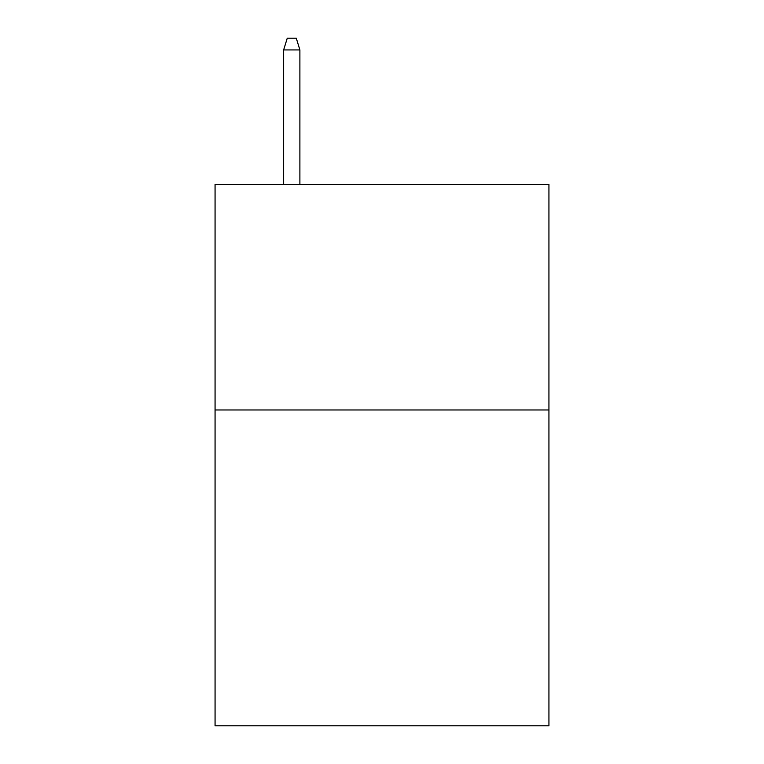 <?xml version="1.0" encoding="UTF-8"?>
<svg xmlns="http://www.w3.org/2000/svg" width="764" height="764" viewBox="0 0 764 764"><rect width="100%" height="100%" fill="white"/><g stroke="black" fill="none" stroke-linecap="round" stroke-linejoin="round"><path stroke-width="1.15" d="M548.934 409.972L548.934 725.8L215.066 725.8L215.066 184.382L548.934 184.382L548.934 409.972L215.066 409.972M299.889 184.382L299.889 49.927L283.645 49.927L283.645 184.382M283.645 49.927L287.254 38.2L296.279 38.2L299.889 49.927"/></g></svg>
